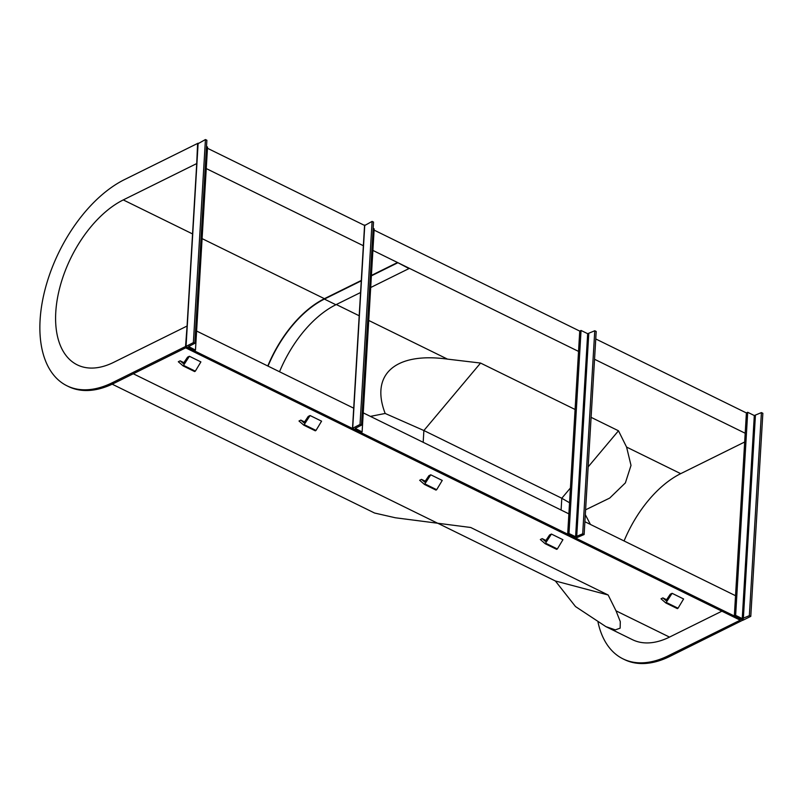 <?xml version="1.0" encoding="UTF-8"?>
<svg xmlns="http://www.w3.org/2000/svg" width="803" height="803" viewBox="0 0 803 803"><rect width="100%" height="100%" fill="white"/><g stroke="black" fill="none" stroke-linecap="round" stroke-linejoin="round"><path stroke-width="1.2" d="M742.966 620.087L669.832 656.412L668.397 655.71L740.205 620.177L185.674 347.85L113.865 383.382A116.636 66.187 116.2 0 1 68.476 386.534L67.04 385.831A116.636 66.187 116.2 0 1 45.942 286.179A116.636 66.187 116.2 0 1 124.485 179.601L197.608 143.426L196.705 163.892M742.956 620.237L185.543 346.494L112.42 382.67A116.636 66.187 116.2 0 1 67.04 385.831M746.399 412.943L747.703 412.29L735.638 615.359L734.333 616.011L746.399 412.943L595.756 338.956M568.986 533.523L567.681 534.166L575.731 538.12L584.132 534.527L582.697 533.814L575.6 536.765L568.986 533.523L581.051 330.455L579.746 331.097L374.108 230.11M364.562 225.422L207.455 148.264M745.194 433.249L594.551 359.272M578.541 351.403L372.903 250.416M363.357 245.728L206.251 168.57M668.397 655.71A116.636 66.187 116.2 0 1 623.018 658.872A116.636 66.187 116.2 0 1 598.034 622.275M669.832 656.412A116.636 66.187 116.2 0 1 624.453 659.574L623.018 658.872M735.538 595.706L584.895 521.719M568.885 513.86L363.247 412.872M353.701 408.185L196.594 331.027M187.059 326.339L185.543 346.494M624.072 540.961A93.309 52.958 116.2 0 1 680.693 473.66L744.672 442.001M186.748 326.189L113.635 362.364A93.309 52.958 116.2 0 1 77.329 364.893A93.309 52.958 116.2 0 1 60.446 285.175A93.309 52.958 116.2 0 1 123.281 199.917L196.394 163.732M575.089 409.48L480.565 363.056L447.482 359.122C395.518 351.955 370.002 374.208 385.179 413.465L370.404 416.386M590.416 524.429L585.317 514.653M585.608 509.815L609.708 498.071L625.376 482.894L631.007 465.399L626.581 447.08L618.481 430.789L591.098 417.339M385.179 413.465L423.884 430.528L423.181 442.302M480.565 363.056L423.884 430.528L561.799 498.251L561.096 510.035M570.431 487.983L561.799 498.251L569.548 502.768M588.157 466.884L618.481 430.789M721.887 611.183L669.501 637.1A95.246 54.052 116.2 0 1 632.443 639.68L605.874 626.621L615.299 629.883L620.137 628.167L620.297 621.652L616.021 610.832L608.152 594.993L470.699 527.491L395.357 517.774L374.569 513.027L112.189 384.175M438.689 523.686L555.375 580.991L575.51 606.566L605.874 626.621M555.375 580.991L608.152 594.993M747.703 412.29L754.308 415.542L761.415 412.591L762.85 413.294L750.785 616.363L749.35 615.66L742.243 618.611L735.638 615.359M761.415 412.591L749.35 615.66M734.333 616.011L743.478 619.986L750.785 616.363M193.372 342.62L205.438 139.551L206.873 140.254L194.808 343.323L193.372 342.62L185.864 346.474L194.165 350.73L195.47 350.088L207.535 147.019L206.501 146.507M198.1 143.667L205.438 139.551M195.47 350.088L188.605 346.535L194.808 343.323M279.524 371.749A92.837 52.687 116.2 0 1 335.875 304.738L360.577 292.513M268.031 366.108A92.837 52.687 116.2 0 1 324.382 299.087L361.27 280.839M267.79 365.987A93.309 52.958 116.2 0 1 324.412 298.686L361.3 280.438M371.408 275.429L397.525 262.511L408.998 268.563L397.525 262.511M371.387 275.841L397.505 262.912M370.695 287.514L408.998 268.563M180.163 360.828L178.316 361.741L183.144 365.927L189.398 356.261L187.551 357.174L183.285 363.528L180.163 360.828L184.168 362.795M183.204 365.947L194.637 371.568L195.32 371.167L200.891 361.912L189.398 356.261M662.866 597.894L661.03 598.807L665.848 602.983L672.101 593.317L670.254 594.23L665.998 600.594L662.866 597.894L666.881 599.861M665.918 603.003L677.341 608.624L678.033 608.222L683.594 598.968L672.101 593.317M421.515 479.361L419.668 480.274L424.496 484.45L430.749 474.794L428.902 475.707L424.636 482.061L421.515 479.361L425.52 481.328M424.566 484.47L435.989 490.101L436.671 489.7L442.242 480.435L430.749 474.794M300.844 420.099L298.997 421.013L303.825 425.188L310.078 415.532L308.232 416.446L303.966 422.8L300.844 420.099L304.849 422.067M303.885 425.209L315.318 430.83L316.001 430.428L321.571 421.173L310.078 415.532M542.196 538.622L540.349 539.536L545.177 543.721L551.43 534.055L549.583 534.969L545.317 541.322L542.196 538.622L546.201 540.59M545.237 543.741L556.67 549.362L557.352 548.961L562.923 539.696L551.43 534.055M567.681 534.166L579.746 331.097M584.132 534.527L596.197 331.458L594.762 330.756L587.666 333.697L581.051 330.455M582.697 533.814L594.762 330.756M361.46 425.168L360.025 424.466L352.507 428.31L360.808 432.566L362.113 431.924L355.257 428.37L361.46 425.168L373.525 222.1L372.09 221.397L364.743 225.502M360.025 424.466L372.09 221.397M362.113 431.924L374.178 228.855L373.154 228.353M113.865 383.382L112.42 382.67M447.482 359.122L368.738 320.457M359.192 315.77L336.306 304.528M324.412 298.686L202.085 238.611M192.549 233.924L123.281 199.917M680.693 473.66L626.581 447.08M669.501 637.1L616.021 610.832M438.538 523.666L133.298 373.766M754.308 415.542L742.243 618.611M755.412 415.563L743.347 618.631M186.065 346.234L198.13 143.175M188.856 346.836L188.896 346.254M335.875 304.738L324.382 299.087M195.32 371.167L183.827 365.526M678.033 608.222L666.54 602.581M436.671 489.7L425.178 484.048M316.001 430.428L304.508 424.787M557.352 548.961L545.859 543.32M576.695 536.785L588.76 333.727M575.6 536.765L587.666 333.697M352.708 428.079L364.773 225.011M355.508 428.682L355.538 428.099M185.864 346.474L197.929 143.406M194.637 371.568L183.144 365.927M677.341 608.624L665.848 602.983M435.989 490.101L424.496 484.45M315.318 430.83L303.825 425.188M556.67 549.362L545.177 543.721M352.507 428.31L364.572 225.252"/></g></svg>
